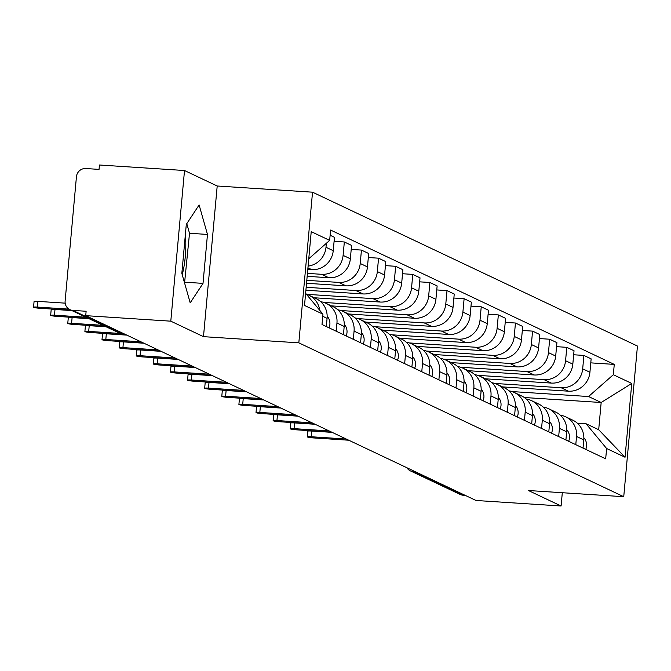 <?xml version="1.0" encoding="UTF-8"?>
<svg xmlns="http://www.w3.org/2000/svg" width="671" height="671" viewBox="0 0 671 671"><rect width="100%" height="100%" fill="white"/><g stroke="black" fill="none" stroke-linecap="round" stroke-linejoin="round"><path stroke-width="1.01" d="M185.355 234.758A34.565 8.849 -86.3 0 1 182.218 274.665M184.508 170.518L170.795 321.174L85.729 315.655L476.024 500.482L561.09 506.001L528.404 490.518L623.736 496.708L637.45 346.051L312.535 192.183L217.203 186.001L184.508 170.518L99.434 164.999L99.04 169.394L85.779 168.53A8.866 8.522 -64.7 0 0 76.435 176.758L65.121 301.061A8.866 8.522 -64.7 0 0 72.871 310.405L122.567 333.932A8.866 2.265 93.7 0 0 122.793 333.999A8.866 2.265 93.7 0 0 123.019 333.965M170.795 321.174L203.489 336.657L298.821 342.839L623.736 496.708M85.729 315.655L86.123 311.26L72.871 310.405M561.09 506.001L562.306 492.724M465.213 495.366L463.166 495.232A8.866 8.522 115.3 0 1 460.172 494.452L410.484 470.925A8.866 8.522 -64.7 0 0 413.479 471.696L463.166 495.232M502.537 386.907L568.421 391.185A20.382 19.61 -64.7 0 0 589.926 372.254L591.143 358.859L583.904 355.429L582.688 368.832A20.382 19.61 115.3 0 1 561.182 387.754L494.863 383.451M576.532 436.469L583.77 439.899A20.382 19.61 -64.7 0 0 572.824 420.197L565.586 416.775A20.382 19.61 115.3 0 1 576.532 436.469L575.785 444.672M583.77 439.899L583.024 448.102M573.663 354.766L583.904 355.429M560.31 415.164A20.382 19.61 115.3 0 1 565.586 416.775M485.418 378.805L551.31 383.082A20.382 19.61 -64.7 0 0 572.816 364.152L574.032 350.757L566.794 347.326L565.569 360.721A20.382 19.61 115.3 0 1 544.072 379.652L477.752 375.349M565.913 440L566.659 431.797A20.382 19.61 -64.7 0 0 555.714 412.095L548.475 408.664A20.382 19.61 115.3 0 1 559.413 428.366L558.666 436.569M556.553 346.664L566.794 347.326M543.191 407.062A20.382 19.61 115.3 0 1 548.475 408.664M468.308 370.702L534.191 374.98A20.382 19.61 -64.7 0 0 555.697 356.049L556.922 342.655L549.675 339.224L548.459 352.619A20.382 19.61 115.3 0 1 526.953 371.549L460.642 367.247M548.794 431.898L549.541 423.695A20.382 19.61 -64.7 0 0 538.603 403.992L531.365 400.562A20.382 19.61 115.3 0 1 542.302 420.264L541.556 428.467M539.442 338.561L549.675 339.224M526.081 398.951A20.382 19.61 115.3 0 1 531.365 400.562M451.197 362.6L517.081 366.878A20.382 19.61 -64.7 0 0 538.587 347.947L539.803 334.552L532.564 331.122L531.348 344.517A20.382 19.61 115.3 0 1 509.843 363.447L443.523 359.144M531.684 423.795L532.43 415.592A20.382 19.61 -64.7 0 0 521.493 395.89L514.254 392.46A20.382 19.61 115.3 0 1 525.192 412.162L524.445 420.365M522.332 330.459L532.564 331.122M508.97 390.849A20.382 19.61 115.3 0 1 514.254 392.46M434.087 354.498L499.97 358.775A20.382 19.61 -64.7 0 0 521.476 339.845L522.692 326.45L515.454 323.019L514.238 336.414A20.382 19.61 115.3 0 1 492.732 355.345L426.412 351.042M514.573 415.693L515.32 407.482A20.382 19.61 -64.7 0 0 504.382 387.788L497.136 384.357A20.382 19.61 115.3 0 1 508.081 404.059L507.335 412.262M505.213 322.357L515.454 323.019M491.86 382.747A20.382 19.61 115.3 0 1 497.136 384.357M416.968 346.395L482.86 350.665A20.382 19.61 -64.7 0 0 504.366 331.742L505.582 318.339L498.343 314.917L497.119 328.312A20.382 19.61 115.3 0 1 475.622 347.243L409.302 342.94M497.463 407.582L498.209 399.379A20.382 19.61 -64.7 0 0 487.263 379.677L480.025 376.255A20.382 19.61 115.3 0 1 490.971 395.949L490.216 404.16M488.102 314.246L498.343 314.917M474.741 374.644A20.382 19.61 115.3 0 1 480.025 376.255M399.857 338.285L465.749 342.562A20.382 19.61 -64.7 0 0 487.247 323.632L488.471 310.237L481.233 306.806L480.008 320.21A20.382 19.61 115.3 0 1 458.503 339.132L392.191 334.829M480.344 399.48L481.09 391.277A20.382 19.61 -64.7 0 0 470.153 371.575L462.915 368.153A20.382 19.61 115.3 0 1 473.852 387.846L473.105 396.049M470.992 306.144L481.233 306.806M457.63 366.542A20.382 19.61 115.3 0 1 462.915 368.153M382.747 330.182L448.631 334.46A20.382 19.61 -64.7 0 0 470.136 315.529L471.361 302.135L464.114 298.704L462.898 312.099A20.382 19.61 115.3 0 1 441.392 331.029L375.081 326.727M463.233 391.378L463.98 383.175A20.382 19.61 -64.7 0 0 453.042 363.472L445.804 360.042A20.382 19.61 115.3 0 1 456.741 379.744L455.995 387.947M453.881 298.041L464.114 298.704M440.52 358.44A20.382 19.61 115.3 0 1 445.804 360.042M365.636 322.08L431.52 326.358A20.382 19.61 -64.7 0 0 453.026 307.427L454.242 294.032L447.003 290.602L445.787 303.997A20.382 19.61 115.3 0 1 424.282 322.927L357.962 318.624M446.123 383.275L446.869 375.072A20.382 19.61 -64.7 0 0 435.932 355.37L428.685 351.94A20.382 19.61 115.3 0 1 439.631 371.642L438.884 379.845M436.771 289.939L447.003 290.602M423.409 350.329A20.382 19.61 115.3 0 1 428.685 351.94M348.517 313.978L414.41 318.255A20.382 19.61 -64.7 0 0 435.915 299.325L437.131 285.93L429.893 282.499L428.677 295.894A20.382 19.61 115.3 0 1 407.171 314.825L340.851 310.522M429.012 375.173L429.759 366.97A20.382 19.61 -64.7 0 0 418.813 347.268L411.575 343.837A20.382 19.61 115.3 0 1 422.52 363.539L421.774 371.742M419.652 281.837L429.893 282.499M406.29 342.227A20.382 19.61 115.3 0 1 411.575 343.837M331.407 305.875L397.299 310.153A20.382 19.61 -64.7 0 0 418.796 291.222L420.021 277.828L412.782 274.397L411.558 287.792A20.382 19.61 115.3 0 1 390.052 306.722L323.741 302.42M411.893 367.071L412.648 358.859A20.382 19.61 -64.7 0 0 401.703 339.165L394.464 335.735A20.382 19.61 115.3 0 1 405.401 355.437L404.655 363.64M402.541 273.734L412.782 274.397M389.18 334.124A20.382 19.61 115.3 0 1 394.464 335.735M314.296 297.773L380.18 302.042A20.382 19.61 -64.7 0 0 401.686 283.12L402.91 269.717L395.664 266.295L394.447 279.69A20.382 19.61 115.3 0 1 372.942 298.62L306.63 294.317M394.783 358.96L395.529 350.757A20.382 19.61 -64.7 0 0 384.592 331.055L377.354 327.633A20.382 19.61 115.3 0 1 388.291 347.326L387.544 355.538M385.431 265.624L395.664 266.295M372.07 326.022A20.382 19.61 115.3 0 1 377.354 327.633M305.901 290.233L363.07 293.94A20.382 19.61 -64.7 0 0 384.575 275.009L385.791 261.615L378.553 258.184L377.337 271.587A20.382 19.61 115.3 0 1 355.831 290.509L306.169 287.289M377.672 350.858L378.419 342.655A20.382 19.61 -64.7 0 0 367.482 322.952L360.235 319.53A20.382 19.61 115.3 0 1 371.18 339.224L370.434 347.427M368.32 257.521L378.553 258.184M354.959 317.92A20.382 19.61 115.3 0 1 360.235 319.53M306.53 283.279L345.959 285.838A20.382 19.61 -64.7 0 0 367.465 266.907L368.681 253.512L361.443 250.082L360.226 263.485A20.382 19.61 115.3 0 1 338.721 282.407L306.798 280.335M360.562 342.755L361.308 334.552A20.382 19.61 -64.7 0 0 350.363 314.85L343.124 311.419A20.382 19.61 115.3 0 1 354.07 331.122L353.323 339.325M351.201 249.419L361.443 250.082M337.849 309.817A20.382 19.61 115.3 0 1 343.124 311.419M307.167 276.326L328.849 277.735A20.382 19.61 -64.7 0 0 350.354 258.805L351.57 245.41L344.332 241.979L343.107 255.374A20.382 19.61 115.3 0 1 321.61 274.305L307.435 273.382M343.451 334.653L344.198 326.45A20.382 19.61 -64.7 0 0 333.252 306.748L326.014 303.317A20.382 19.61 115.3 0 1 336.951 323.019L336.205 331.222M334.091 241.317L344.332 241.979M320.73 301.707A20.382 19.61 115.3 0 1 326.014 303.317M307.796 269.373L311.73 269.633A20.382 19.61 -64.7 0 0 333.235 250.702L334.46 237.308L330.124 235.253M326.332 326.551L327.079 318.348A20.382 19.61 -64.7 0 0 316.142 298.645L308.903 295.215A20.382 19.61 115.3 0 1 319.748 310.329M326.358 243.288L325.997 247.272A20.382 19.61 115.3 0 1 308.098 266.102M306.404 294.242A20.382 19.61 115.3 0 1 308.903 295.215M524.277 397.509L601.166 402.499L588.551 396.527L511.973 391.562M577.337 423.191L586.077 423.762L598.691 429.734L601.166 402.499L631.755 383.443L625.045 457.236L606.618 448.513L586.077 423.762M305.615 293.302L322.944 314.171L322.005 324.496L605.678 458.83L606.618 448.513M322.944 314.171L304.517 305.448L311.227 231.654L329.654 240.386L308.761 258.78M588.551 396.527L613.328 374.72L614.267 364.395L330.593 230.061L329.654 240.386M613.328 374.72L631.755 383.443M312.535 192.183L298.821 342.839M217.203 186.001L203.489 336.657M181.841 273.357L190.203 302.839L203.019 283.38L207.473 234.439L199.111 204.957L186.295 224.416L181.841 273.357M590.782 362.868L614.267 364.395M625.045 457.236L598.691 429.734M184.567 282.969L189.516 233.273L186.79 223.669M189.516 233.273L207.473 234.439M185.062 282.214L203.019 283.38M346.236 439.019L311.159 436.746A5.1 0.495 -174.8 0 0 307.352 436.88L307.872 431.168A5.1 0.495 5.2 0 1 311.68 431.034L332.179 432.367M583.854 437.777A11.08 10.652 115.3 0 1 585.749 449.394M307.352 436.88A5.1 0.495 -174.8 0 0 313.684 437.937L348.761 440.218M329.125 430.916L294.049 428.643A5.1 0.495 -174.8 0 0 290.233 428.777L290.753 423.065A5.1 0.495 5.2 0 1 294.569 422.931L315.068 424.265M566.743 429.675A11.08 10.652 115.3 0 1 568.639 441.292M290.233 428.777A5.1 0.495 -174.8 0 0 296.574 429.834L331.65 432.116M312.015 422.814L276.938 420.541A5.1 0.495 -174.8 0 0 273.122 420.675L273.642 414.963A5.1 0.495 5.2 0 1 277.459 414.829L297.958 416.163M549.624 421.573A11.08 10.652 115.3 0 1 551.528 433.189M273.122 420.675A5.1 0.495 -174.8 0 0 279.463 421.732L314.531 424.013M294.896 414.712L259.828 412.439A5.1 0.495 -174.8 0 0 256.012 412.573L256.532 406.861A5.1 0.495 5.2 0 1 260.348 406.727L280.847 408.052M532.514 413.47A11.08 10.652 115.3 0 1 534.418 425.087M256.012 412.573A5.1 0.495 -174.8 0 0 262.353 413.63L297.421 415.903M277.786 406.609L242.717 404.328A5.1 0.495 -174.8 0 0 238.901 404.47L239.421 398.759A5.1 0.495 5.2 0 1 243.229 398.624L263.728 399.95M515.403 405.368A11.08 10.652 115.3 0 1 517.299 416.985M238.901 404.47A5.1 0.495 -174.8 0 0 245.234 405.527L280.31 407.8M260.675 398.507L225.599 396.225A5.1 0.495 -174.8 0 0 221.791 396.36L222.311 390.656A5.1 0.495 5.2 0 1 226.119 390.514L246.618 391.847M498.293 397.257A11.08 10.652 115.3 0 1 500.189 408.882M221.791 396.36A5.1 0.495 -174.8 0 0 228.123 397.425L263.2 399.698M243.565 390.396L208.488 388.123A5.1 0.495 -174.8 0 0 204.672 388.257L205.192 382.545A5.1 0.495 5.2 0 1 209.008 382.411L229.507 383.745M481.182 389.155A11.08 10.652 115.3 0 1 483.078 400.772M204.672 388.257A5.1 0.495 -174.8 0 0 211.013 389.323L246.081 391.596M226.446 382.294L191.378 380.021A5.1 0.495 -174.8 0 0 187.561 380.155L188.081 374.443A5.1 0.495 5.2 0 1 191.898 374.309L212.397 375.643M464.064 381.053A11.08 10.652 115.3 0 1 465.968 392.669M187.561 380.155A5.1 0.495 -174.8 0 0 193.902 381.212L228.97 383.493M209.335 374.192L174.267 371.919A5.1 0.495 -174.8 0 0 170.451 372.053L170.971 366.341A5.1 0.495 5.2 0 1 174.787 366.207L195.278 367.54M446.953 372.95A11.08 10.652 115.3 0 1 448.857 384.567M170.451 372.053A5.1 0.495 -174.8 0 0 176.783 373.11L211.86 375.391M192.225 366.089L157.148 363.816A5.1 0.495 -174.8 0 0 153.34 363.95L153.86 358.239A5.1 0.495 5.2 0 1 157.668 358.104L178.167 359.43M429.843 364.848A11.08 10.652 115.3 0 1 431.738 376.465M153.34 363.95A5.1 0.495 -174.8 0 0 159.673 365.007L194.749 367.28M175.114 357.987L140.038 355.705A5.1 0.495 -174.8 0 0 136.221 355.848L136.741 350.136A5.1 0.495 5.2 0 1 140.558 350.002L161.057 351.327M412.732 356.746A11.08 10.652 115.3 0 1 414.628 368.362M136.221 355.848A5.1 0.495 -174.8 0 0 142.562 356.905L177.639 359.178M157.995 349.885L122.927 347.603A5.1 0.495 -174.8 0 0 119.111 347.737L119.631 342.034A5.1 0.495 5.2 0 1 123.447 341.891L143.946 343.225M395.613 348.635A11.08 10.652 115.3 0 1 397.517 360.26M119.111 347.737A5.1 0.495 -174.8 0 0 125.452 348.803L160.52 351.076M140.885 341.774L105.817 339.501A5.1 0.495 -174.8 0 0 102 339.635L102.52 333.923A5.1 0.495 5.2 0 1 106.337 333.789L126.836 335.123M378.503 340.532A11.08 10.652 115.3 0 1 380.407 352.149M102 339.635A5.1 0.495 -174.8 0 0 108.333 340.7L143.409 342.973M120.235 333.445L88.698 331.399A5.1 0.495 -174.8 0 0 84.89 331.533L85.41 325.821A5.1 0.495 5.2 0 1 89.218 325.687L106.102 326.785M361.392 332.43A11.08 10.652 115.3 0 1 363.288 344.047M84.89 331.533A5.1 0.495 -174.8 0 0 91.222 332.59L126.299 334.871M103.049 325.334L71.587 323.296A5.1 0.495 -174.8 0 0 67.771 323.43L68.291 317.719A5.1 0.495 5.2 0 1 72.107 317.584L88.991 318.683M344.282 324.328A11.08 10.652 115.3 0 1 346.177 335.945M67.771 323.43A5.1 0.495 -174.8 0 0 74.112 324.487L105.565 326.534M85.93 317.232L54.477 315.194A5.1 0.495 -174.8 0 0 50.66 315.328L51.181 309.616A5.1 0.495 5.2 0 1 54.997 309.482L71.881 310.572M327.163 316.226A11.08 10.652 115.3 0 1 329.067 327.842M50.66 315.328A5.1 0.495 -174.8 0 0 57.001 316.385L88.455 318.423M68.987 309.138L37.366 307.083A5.1 0.495 -174.8 0 0 33.55 307.226L34.07 301.514A5.1 0.495 5.2 0 1 37.886 301.38L65.171 303.149M33.55 307.226A5.1 0.495 -174.8 0 0 39.891 308.283L71.344 310.321M307.939 267.83L311.73 269.633M321.61 274.305L328.849 277.735M338.721 282.407L345.959 285.838M355.831 290.509L363.07 293.94M372.942 298.62L380.18 302.042M390.052 306.722L397.299 310.153M407.171 314.825L414.41 318.255M424.282 322.927L431.52 326.358M441.392 331.029L448.631 334.46M458.503 339.132L465.749 342.562M475.622 347.243L482.86 350.665M492.732 355.345L499.97 358.775M509.843 363.447L517.081 366.878M526.953 371.549L534.191 374.98M544.072 379.652L551.31 383.082M561.182 387.754L568.421 391.185M336.951 323.019L344.198 326.45M354.07 331.122L361.308 334.552M371.18 339.224L378.419 342.655M388.291 347.326L395.529 350.757M405.401 355.437L412.648 358.859M422.52 363.539L429.759 366.97M439.631 371.642L446.869 375.072M456.741 379.744L463.98 383.175M473.852 387.846L481.09 391.277M490.971 395.949L498.209 399.379M508.081 404.059L515.32 407.482M525.192 412.162L532.43 415.592M542.302 420.264L549.541 423.695M559.413 428.366L566.659 431.797M322.751 316.293L327.079 318.348M343.107 255.374L350.354 258.805M360.226 263.485L367.465 266.907M377.337 271.587L384.575 275.009M394.447 279.69L401.686 283.12M411.558 287.792L418.796 291.222M428.677 295.894L435.915 299.325M445.787 303.997L453.026 307.427M462.898 312.099L470.136 315.529M480.008 320.21L487.247 323.632M497.119 328.312L504.366 331.742M514.238 336.414L521.476 339.845M531.348 344.517L538.587 347.947M548.459 352.619L555.697 356.049M565.569 360.721L572.816 364.152M582.688 368.832L589.926 372.254M325.997 247.272L333.235 250.702M412.631 470.463A8.866 2.265 93.7 0 0 413.479 471.696L415.517 471.83M124.605 334.066L122.567 333.932A8.866 8.522 -64.7 0 1 119.572 333.16A8.866 8.866 0 0 0 122.793 333.999L124.714 334.116M311.159 436.746L311.68 431.034M294.049 428.643L294.569 422.931M276.938 420.541L277.459 414.829M259.828 412.439L260.348 406.727M242.717 404.328L243.229 398.624M225.599 396.225L226.119 390.514M208.488 388.123L209.008 382.411M191.378 380.021L191.898 374.309M174.267 371.919L174.787 366.207M157.148 363.816L157.668 358.104M140.038 355.705L140.558 350.002M122.927 347.603L123.447 341.891M105.817 339.501L106.337 333.789M88.698 331.399L89.218 325.687M71.587 323.296L72.107 317.584M54.477 315.194L54.997 309.482M37.366 307.083L37.886 301.38M119.572 333.16L69.876 309.625M406.827 467.712A8.866 8.866 0 0 0 410.484 470.925"/></g></svg>
